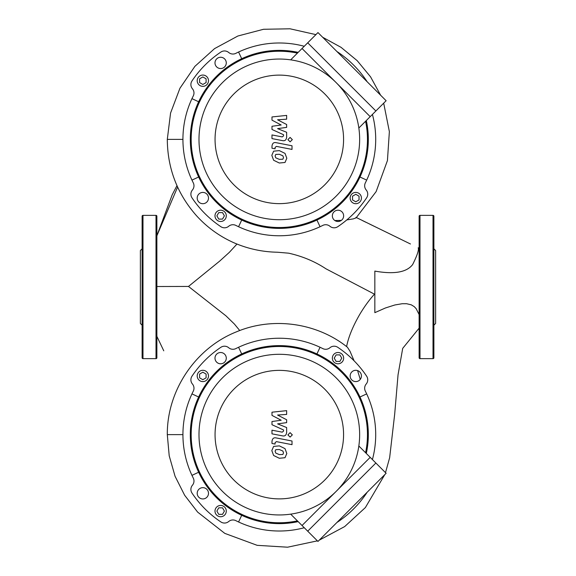 <?xml version="1.0" encoding="UTF-8"?>
<svg xmlns="http://www.w3.org/2000/svg" width="576" height="576" viewBox="0 0 576 576"><rect width="100%" height="100%" fill="white"/><g stroke="black" fill="none" stroke-linecap="round" stroke-linejoin="round"><path stroke-width="0.86" d="M282.874 454.457L283.522 452.866L282.874 451.051L279.331 449.518L275.76 449.669L275.112 451.231L275.76 453.074L279.331 454.608L282.874 454.457M285.012 448.632L279.331 445.867L273.622 446.414L271.822 450.59L273.622 455.494L279.331 458.266L285.012 457.711L286.812 453.506L285.012 448.632M292.018 441.007L276.178 437.933C273.744 437.378 272.347 438.53 271.987 441.389L271.987 443.47L275.083 444.074L275.083 442.663L276.408 441.626L292.018 444.665L292.018 441.007M287.892 434.873L290.11 437.09L292.327 434.873L290.11 432.655L287.892 434.873M271.987 415.39L281.189 420.242L271.987 421.524L271.987 424.714L283.55 429.977L283.55 431.114L282.233 432.158L271.98 430.186L271.98 433.843L282.478 435.852C284.918 436.399 286.308 435.24 286.654 432.374L286.646 427.536L277.589 423.871L286.646 422.626L286.646 419.767L277.589 415.03L286.646 414.425L286.646 410.652L271.987 412.2L271.987 415.39M317.966 32.566L386.129 100.728L370.195 116.662L302.033 48.499L317.966 32.566M386.129 473.278L317.966 541.433L302.033 525.499L370.195 457.344L386.129 473.278M156.874 286.517L188.482 286.445L219.715 261.079L229.306 252.382L236.966 244.058M239.746 330.538L234.367 324.014L225.907 315.806L188.482 286.445M347.155 344.009L346.558 346.572L347.155 344.009C349.229 335.246 353.398 325.426 359.662 314.546C364.363 306.641 369.295 299.844 374.472 294.17L374.839 294.221L374.472 294.17M419.126 314.575L416.16 308.678L414.238 306.634L411.286 304.834L406.584 303.718L402.149 303.732L394.855 304.978L385.438 307.973L374.839 312.66L374.839 271.094C394.078 274.529 406.678 272.354 412.639 264.564C417.247 255.341 419.098 249.754 418.176 247.802L419.126 247.795M383.688 103.169L389.369 131.623L387.432 160.582L376.128 191.606L356.119 217.879L353.254 218.894L346.795 219.917M341.374 220.37L334.85 220.536M317.39 540.85L287.575 547.2L257.155 545.328L224.784 533.376L197.618 512.093L184.637 495.245L175.061 476.258L169.207 455.81L167.299 434.621C166.968 390.614 195.401 348.199 236.297 331.898C272.549 316.526 316.728 322.596 347.443 347.256L350.014 351.266L354.11 360.828M357.581 370.591L360.259 379.397M366.307 453.456A89.006 89.006 0 0 0 279.317 345.614A89.006 89.006 0 0 0 190.31 434.621A89.006 89.006 0 0 0 298.152 521.618M297.418 520.884A88.142 88.142 0 0 1 191.174 434.621A88.142 88.142 0 0 1 279.317 346.486A88.142 88.142 0 0 1 365.58 452.729M214.992 511.092A5.645 5.645 0 0 1 220.637 505.447A5.645 5.645 0 0 1 226.282 511.092A5.645 5.645 0 0 1 220.637 516.737A5.645 5.645 0 0 1 214.992 511.092M343.642 358.15A5.645 5.645 0 0 1 337.997 363.794A5.645 5.645 0 0 1 332.352 358.15A5.645 5.645 0 0 1 337.997 352.512A5.645 5.645 0 0 1 343.642 358.15M202.846 370.303A5.645 5.645 0 0 1 208.49 375.948A5.645 5.645 0 0 1 202.846 381.593A5.645 5.645 0 0 1 197.201 375.948A5.645 5.645 0 0 1 202.846 370.303M226.282 358.15A5.645 5.645 0 0 1 220.637 363.794A5.645 5.645 0 0 1 214.992 358.15A5.645 5.645 0 0 1 220.637 352.512A5.645 5.645 0 0 1 226.282 358.15M355.788 381.593A5.645 5.645 0 0 1 350.143 375.948A5.645 5.645 0 0 1 355.788 370.303A5.645 5.645 0 0 1 361.433 375.948A5.645 5.645 0 0 1 355.788 381.593M202.846 487.656A5.645 5.645 0 0 1 208.49 493.301A5.645 5.645 0 0 1 202.846 498.946A5.645 5.645 0 0 1 197.201 493.301A5.645 5.645 0 0 1 202.846 487.656M206.1 374.069L206.1 377.827L202.846 379.706L199.591 377.827L199.591 374.069L202.846 372.182L206.1 374.069M339.876 361.411L336.118 361.411L334.231 358.15L336.118 354.895L339.876 354.895L341.755 358.15L339.876 361.411M218.758 507.838L222.516 507.838L224.395 511.092L222.516 514.354L218.758 514.354L216.878 511.092L218.758 507.838M198.648 397.008L191.959 393.89A96.386 96.386 0 0 1 193.277 391.169A6.516 6.516 0 0 0 192.434 384.019A6.516 6.516 0 0 1 191.988 376.186A105.07 105.07 0 0 1 220.882 347.299A6.516 6.516 0 0 1 228.715 347.746A6.516 6.516 0 0 0 235.858 348.588A96.386 96.386 0 0 1 322.776 348.588A6.516 6.516 0 0 0 329.918 347.746A6.516 6.516 0 0 1 337.752 347.299A105.07 105.07 0 0 1 366.638 376.186A6.516 6.516 0 0 1 366.199 384.019A6.516 6.516 0 0 0 365.357 391.169A96.386 96.386 0 0 1 372.42 459.569M198.648 472.241L191.959 475.358A96.386 96.386 0 0 1 191.959 393.89M241.697 515.29L238.579 521.978A96.386 96.386 0 0 1 235.858 520.661A6.516 6.516 0 0 0 228.715 521.503A6.516 6.516 0 0 1 220.882 521.95A105.07 105.07 0 0 1 191.988 493.056A6.516 6.516 0 0 1 192.434 485.23A6.516 6.516 0 0 0 193.277 478.08A96.386 96.386 0 0 1 191.959 475.358M304.265 527.731A96.386 96.386 0 0 1 238.579 521.978M359.986 397.008L366.674 393.89M367.056 492.343A6.516 6.516 0 0 1 366.638 493.056A105.07 105.07 0 0 1 337.752 521.95A6.516 6.516 0 0 1 337.039 522.36M316.93 353.952L320.054 347.263M241.697 353.952L238.579 347.263M156.01 358.639A0.871 0.871 0 0 0 156.874 357.775L156.874 216.23A0.871 0.871 0 0 0 156.01 215.359L156.01 358.639L142.985 358.639A0.871 0.871 0 0 1 142.114 357.775L142.114 216.23A0.871 0.871 0 0 1 142.985 215.359L156.01 215.359M142.114 325.21L140.378 323.474L140.378 250.531L142.114 248.796M419.126 216.23A0.871 0.871 0 0 1 419.99 215.359L419.99 358.639A0.871 0.871 0 0 1 419.126 357.775L419.126 216.23M433.886 333.626L433.886 357.775A0.871 0.871 0 0 1 433.015 358.639L433.015 215.359A0.871 0.871 0 0 1 433.886 216.23L433.886 240.372M433.886 357.775L433.886 216.23M433.886 325.21L435.622 323.474L435.622 250.531L433.886 248.796M433.886 325.375L433.886 317.131M298.152 52.387A89.006 89.006 0 0 0 190.31 139.378A89.006 89.006 0 0 0 279.317 228.384A89.006 89.006 0 0 0 366.307 120.542M365.58 121.277A88.142 88.142 0 0 1 279.317 227.52A88.142 88.142 0 0 1 191.174 139.378A88.142 88.142 0 0 1 297.418 53.114M214.992 215.849A5.645 5.645 0 0 1 220.637 210.204A5.645 5.645 0 0 1 226.282 215.849A5.645 5.645 0 0 1 220.637 221.494A5.645 5.645 0 0 1 214.992 215.849M355.788 203.702A5.645 5.645 0 0 1 350.143 198.058A5.645 5.645 0 0 1 355.788 192.413A5.645 5.645 0 0 1 361.433 198.058A5.645 5.645 0 0 1 355.788 203.702M202.846 75.053A5.645 5.645 0 0 1 208.49 80.698A5.645 5.645 0 0 1 202.846 86.342A5.645 5.645 0 0 1 197.201 80.698A5.645 5.645 0 0 1 202.846 75.053M226.282 62.906A5.645 5.645 0 0 1 220.637 68.551A5.645 5.645 0 0 1 214.992 62.906A5.645 5.645 0 0 1 220.637 57.262A5.645 5.645 0 0 1 226.282 62.906M332.352 215.849A5.645 5.645 0 0 1 337.997 210.204A5.645 5.645 0 0 1 343.642 215.849A5.645 5.645 0 0 1 337.997 221.494A5.645 5.645 0 0 1 332.352 215.849M202.846 192.413A5.645 5.645 0 0 1 208.49 198.058A5.645 5.645 0 0 1 202.846 203.702A5.645 5.645 0 0 1 197.201 198.058A5.645 5.645 0 0 1 202.846 192.413M206.1 78.818L206.1 82.577L202.846 84.463L199.591 82.577L199.591 78.818L202.846 76.939L206.1 78.818M352.534 199.937L352.534 196.178L355.788 194.299L359.042 196.178L359.042 199.937L355.788 201.816L352.534 199.937M218.758 212.594L222.516 212.594L224.395 215.849L222.516 219.103L218.758 219.103L216.878 215.849L218.758 212.594M198.648 101.765L191.959 98.64A96.386 96.386 0 0 1 193.277 95.918A6.516 6.516 0 0 0 192.434 88.776A6.516 6.516 0 0 1 191.988 80.942A105.07 105.07 0 0 1 220.882 52.056A6.516 6.516 0 0 1 228.715 52.495A6.516 6.516 0 0 0 235.858 53.338A96.386 96.386 0 0 1 304.265 46.274M198.648 176.998L191.959 180.115A96.386 96.386 0 0 1 191.959 98.64M241.697 220.046L238.579 226.735A96.386 96.386 0 0 1 235.858 225.418A6.516 6.516 0 0 0 228.715 226.26A6.516 6.516 0 0 1 220.882 226.706A105.07 105.07 0 0 1 191.988 197.813A6.516 6.516 0 0 1 192.434 189.979A6.516 6.516 0 0 0 193.277 182.837A96.386 96.386 0 0 1 191.959 180.115M316.93 220.046L320.054 226.735A96.386 96.386 0 0 1 238.579 226.735M359.986 176.998L366.674 180.115A96.386 96.386 0 0 1 365.357 182.837A6.516 6.516 0 0 0 366.199 189.979A6.516 6.516 0 0 1 366.638 197.813A105.07 105.07 0 0 1 337.752 226.706A6.516 6.516 0 0 1 329.918 226.26A6.516 6.516 0 0 0 322.776 225.418A96.386 96.386 0 0 1 320.054 226.735M372.42 114.43A96.386 96.386 0 0 1 366.674 180.115M337.039 51.638A6.516 6.516 0 0 1 337.752 52.056A105.07 105.07 0 0 1 366.638 80.942A6.516 6.516 0 0 1 367.056 81.655M241.697 58.709L238.579 52.02M336.118 491.422A80.323 80.323 0 0 0 336.118 377.827A80.323 80.323 0 0 0 222.516 377.827A80.323 80.323 0 0 0 222.516 491.422A80.323 80.323 0 0 0 336.118 491.422M233.878 389.189A64.26 64.26 0 0 1 324.756 389.189A64.26 64.26 0 0 1 324.756 480.06A64.26 64.26 0 0 1 233.878 480.06A64.26 64.26 0 0 1 233.878 389.189M290.678 514.138L307.714 531.18L375.876 463.025L358.834 445.982M282.874 159.206L283.522 157.622L282.874 155.808L279.331 154.274L275.76 154.426L275.112 155.988L275.76 157.824L279.331 159.365L282.874 159.206M285.012 153.382L279.331 150.624L273.622 151.171L271.822 155.347L273.622 160.25L279.331 163.022L285.012 162.468L286.812 158.256L285.012 153.382M292.018 145.764L276.178 142.682C273.744 142.135 272.347 143.287 271.987 146.146L271.987 148.226L275.083 148.824L275.083 147.42L276.408 146.383L292.018 149.414L292.018 145.764M287.892 139.63L290.11 141.84L292.327 139.63L290.11 137.412L287.892 139.63M271.987 120.146L281.189 124.999L271.987 126.274L271.987 129.47L283.55 134.734L283.55 135.871L282.233 136.908L271.98 134.942L271.98 138.593L282.478 140.609C284.918 141.149 286.308 139.99 286.654 137.131L286.646 132.286L277.589 128.628L286.646 127.382L286.646 124.524L277.589 119.779L286.646 119.182L286.646 115.409L271.987 116.95L271.987 120.146M336.118 82.577A80.323 80.323 0 0 0 222.516 82.577A80.323 80.323 0 0 0 222.516 196.178A80.323 80.323 0 0 0 336.118 196.178A80.323 80.323 0 0 0 336.118 82.577M233.878 184.817A64.26 64.26 0 0 1 233.878 93.938A64.26 64.26 0 0 1 324.756 93.938A64.26 64.26 0 0 1 324.756 184.817A64.26 64.26 0 0 1 233.878 184.817M358.834 128.016L375.876 110.981L307.714 42.818L290.678 59.861M177.61 187.056L156.874 235.822M355.939 217.339L410.443 243.986M374.486 294.178L325.994 268.826C314.921 261.49 302.472 256.27 288.662 253.181L277.538 252.23C262.944 251.971 248.911 249.041 235.44 243.425C220.363 236.974 207.317 227.664 196.315 215.503C177.199 193.73 167.53 168.358 167.299 139.378L182.93 139.378M167.299 434.621L182.93 434.621M142.985 358.639L142.985 215.359M156.874 235.728L172.21 194.76L176.976 185.638M156.874 336.341L163.764 350.82M356.429 217.577L358.682 218.7M362.506 220.601L365.947 222.286M369.806 224.165L378.05 228.161M379.771 229.003L392.054 234.979M395.064 236.448L400.435 239.076M167.299 139.378L170.568 113.062L179.935 88.258L194.89 66.355L214.574 48.607L237.902 36L263.542 29.275L290.052 28.8L315.914 34.625M419.126 328.14L402.703 348.372L398.045 374.81L394.682 414.151L389.65 457.711L385.495 472.644M384.775 474.631L365.371 507.571L344.671 526.579L319.234 540.173M380.628 95.227L370.562 76.846L357.214 60.689L341.05 47.34L322.668 37.267M433.015 215.359L419.99 215.359M433.015 358.639L419.99 358.639"/></g></svg>
